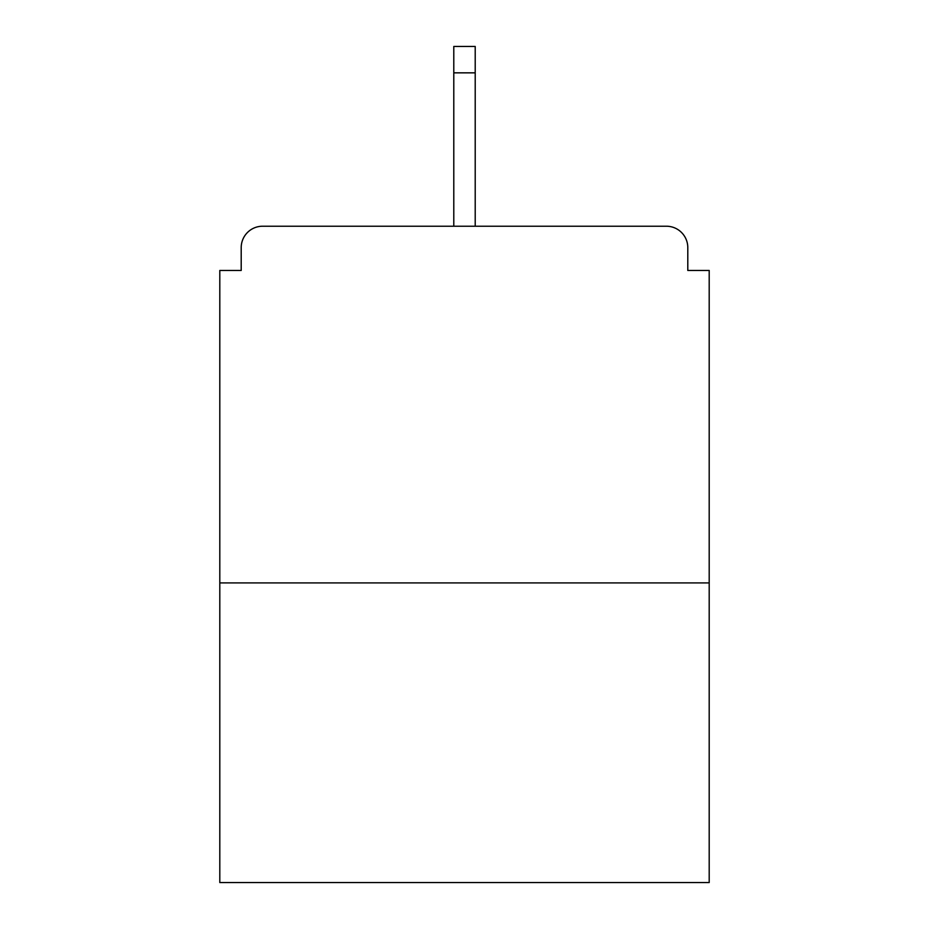 <?xml version="1.0" encoding="UTF-8"?>
<svg xmlns="http://www.w3.org/2000/svg" width="929" height="929" viewBox="0 0 929 929"><rect width="100%" height="100%" fill="white"/><g stroke="black" fill="none" stroke-linecap="round" stroke-linejoin="round"><path stroke-width="1.39" d="M687.797 270.455L687.797 247.625L687.797 270.455L709.199 270.455L709.199 882.55L219.801 882.55L219.801 270.455L241.203 270.455L241.203 247.625L241.203 270.455M709.199 582.924L219.801 582.924M687.797 247.625A21.402 21.402 0 0 0 666.395 226.223L262.605 226.223A21.402 21.402 0 0 0 241.203 247.625M666.395 226.223L575.794 226.223L666.395 226.223M353.206 226.223L262.605 226.223L353.206 226.223M475.207 72.845L453.793 72.845L453.793 46.45L475.207 46.45L475.207 226.223M453.793 72.845L453.793 226.223"/></g></svg>
